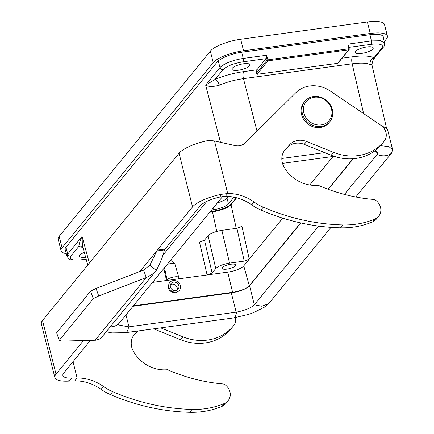 <?xml version="1.0" encoding="UTF-8"?>
<svg xmlns="http://www.w3.org/2000/svg" width="434" height="434" viewBox="0 0 434 434"><rect width="100%" height="100%" fill="white"/><g stroke="black" fill="none" stroke-linecap="round" stroke-linejoin="round"><path stroke-width="0.65" d="M257.02 74.317L337.63 63.315L348.632 49.834L268.022 60.836L257.02 74.317L256.201 73.498L267.127 60.12L267.876 59.821L268.022 60.836L267.127 60.12L266.34 57.114L265.993 58.688L256.912 69.814L256.201 73.498M239.557 145.732L243.067 144.538M386.548 128.301L371.895 64.59L370.235 64.585C366.79 62.973 360.768 62.708 352.169 63.798L243.447 78.635C234.642 79.927 226.613 82.107 219.349 85.183C213.17 86.903 208.608 86.865 205.662 85.069L215.112 79.417A5.571 2.593 -113.2 0 1 219.349 85.183M84.321 252.404A9.288 2.669 165.9 0 0 79.753 255.1A9.288 2.669 165.9 0 0 79.384 256.185A9.288 2.669 165.9 0 0 85.617 257.172M133.379 305.84L232.591 292.299L227.736 272.14L207.105 274.955L199.488 242.091L204.501 240.132L212.112 272.997L215.774 268.51L208.092 235.733L204.501 240.132M227.736 272.14A13.21 3.797 165.9 0 0 243.772 265.868L249.257 259.152L244.239 261.122L236.915 228.289L221.866 230.346L229.553 263.123L244.239 261.122M229.553 263.123C222.957 264.235 218.367 266.031 215.774 268.51M212.112 272.997L207.105 274.955L177.994 278.926L178.58 278.216A6.174 1.774 -14.1 0 0 178.819 277.478A6.174 1.774 -14.1 0 0 173.481 277.038A6.174 1.774 -14.1 0 0 167.101 279.784L166.515 280.494L163.851 268.516M235.483 265.792A7.02 2.018 -14.1 0 1 228.192 268.917A7.02 2.018 -14.1 0 1 222.148 268.391A7.02 2.018 -14.1 0 1 228.463 264.724A7.02 2.018 -14.1 0 1 235.765 264.973A7.02 2.018 -14.1 0 1 235.483 265.792M232.331 68.181A9.288 2.669 165.9 0 0 231.962 69.266A9.288 2.669 165.9 0 0 241.624 69.592A9.288 2.669 165.9 0 0 249.979 64.742A9.288 2.669 165.9 0 0 241.982 64.042A9.288 2.669 165.9 0 0 232.331 68.181M355.592 51.358A9.288 2.669 165.9 0 0 355.224 52.443A9.288 2.669 165.9 0 0 364.88 52.769A9.288 2.669 165.9 0 0 373.24 47.919A9.288 2.669 165.9 0 0 365.244 47.219A9.288 2.669 165.9 0 0 355.592 51.358M152.513 282.404L177.994 278.932M236.915 228.289L241.928 226.331L249.246 259.163L282.735 218.145M309.795 184.993L333.068 156.484M179.405 290.275L178.792 291.03L175.428 292.879C169.13 291.957 167.074 288.702 169.265 283.109L169.813 282.442A6.195 5.533 -140.8 0 1 173.166 280.603A6.195 5.533 -140.8 0 1 179.535 283.662A6.195 5.533 -140.8 0 1 179.405 290.275A6.195 5.533 -140.8 0 1 171.11 290.644A6.195 5.533 -140.8 0 1 169.813 282.442M65.415 250.423A20.848 5.989 165.9 0 1 65.073 249.734A20.848 5.989 165.9 0 1 65.903 247.299L217.076 62.105A20.848 5.989 165.9 0 1 222.474 58.21C227.877 55.324 234.273 53.328 241.673 52.216L369.974 34.704C377.189 33.819 381.524 34.351 382.983 36.299A20.848 5.989 165.9 0 1 383.406 37.085A20.848 5.989 165.9 0 1 383.423 37.899M208.092 235.733C210.68 233.253 215.275 231.458 221.866 230.346M87.766 265.044L82.368 245.259L82.086 236.454C80.165 240.544 79.091 243.837 78.858 246.338A5.571 5.056 116.2 0 1 82.417 246.42A5.571 5.056 116.2 0 1 82.623 246.517M381.969 126.126L385.772 127.78M220.461 142.298L205.662 85.069L219.978 67.53C224.606 63.266 232.374 60.234 243.279 58.427L266.671 55.232L267.876 59.821L348.871 48.771L349.294 48.836L349.224 49.416L348.632 49.834L348.871 48.771L347.829 44.154L349.245 48.787M347.829 44.154L371.412 40.937L380.504 40.742L384.567 42.977L383.081 36.418M86.187 259.255L81.288 259.923L72.256 260.026C70.563 260.308 68.822 259.06 67.031 256.277L67.769 253.993L82.086 236.454L89.355 263.102M236.638 197.785L231.029 204.653C228.11 207.772 221.931 210.192 212.492 211.917L209.747 212.291M266.34 57.114L266.671 55.232M342.057 58.194L352.473 56.773C362.488 55.476 369.649 55.802 373.956 57.738L372.99 59.903L383.385 47.17C384.188 46.655 384.584 45.261 384.573 42.982M348.545 45.51L348.589 45.89M338.129 63.006L337.63 63.315M348.963 47.36L371.265 44.317C380.287 43.395 383.846 44.61 381.931 47.962L373.956 57.738A5.571 5.056 -63.8 0 0 370.235 64.585M212.237 211.429C220.705 210.018 226.96 207.691 231.013 204.441M210.224 211.7L212.063 211.45A0.825 0.282 -97.8 0 1 212.15 211.401C221.427 209.785 227.763 207.338 231.159 204.056A0.825 0.738 39.2 0 0 231.029 204.653L236.253 228.382M329.824 121.677L328.999 122.686A16.101 14.387 -140.8 0 1 307.429 123.647A16.101 14.387 -140.8 0 1 304.055 102.321L304.874 101.312A16.101 14.387 39.2 0 0 308.249 122.643A16.101 14.387 39.2 0 0 329.824 121.677A16.101 14.387 39.2 0 0 330.149 104.48A16.101 14.387 39.2 0 0 313.592 96.538A16.101 14.387 39.2 0 0 304.874 101.312M314.232 97.259A14.864 13.28 -140.8 0 1 331.408 116.334A14.864 13.28 -140.8 0 1 307.462 119.605A14.864 13.28 -140.8 0 1 314.232 97.259M90.424 340.37L63.695 373.121A20.642 5.93 165.9 0 0 62.87 375.524A20.642 5.93 165.9 0 0 72.337 378.106L77.111 377.981A42.32 37.818 -140.8 0 1 103.444 386.466A45.418 40.584 39.2 0 0 112.694 391.674A207.68 185.584 39.2 0 0 192.061 409.43A85.059 76.01 39.2 0 0 224.421 403.463A11.718 10.476 39.2 0 0 228.11 400.712A11.718 10.476 39.2 0 0 225.479 385.045A4.953 4.427 39.2 0 0 222.653 383.911A168.246 150.348 -140.8 0 1 167.497 369.714A33.033 29.517 -140.8 0 1 133.281 351.117A16.514 14.756 -140.8 0 1 134.269 334.571A16.514 14.756 -140.8 0 1 134.692 334.077L137.421 331.05M160.71 327.871L182.985 336.849A47.892 42.798 39.2 0 0 233.454 325.863A47.892 42.798 39.2 0 0 233.601 325.679A11.561 10.329 39.2 0 0 235.51 317.628M83.453 340.554L56.013 374.168A28.899 8.306 165.9 0 0 54.863 377.537L41.371 323.84A28.899 8.306 -14.1 0 1 42.527 320.471L179.052 153.218A28.899 8.306 -14.1 0 1 208.662 140.421L214.499 140.952L234.984 145.569A12.385 11.067 39.2 0 0 245.318 142.857L295.787 92.73A28.693 25.644 -140.8 0 1 330.323 91.064L380.802 125.242A11.561 10.329 -140.8 0 1 384.193 141.196A47.892 42.798 -140.8 0 1 384.041 141.386A47.892 42.798 -140.8 0 1 333.578 152.367L306.594 141.495A16.514 14.756 39.2 0 0 289.614 144.788L285.279 149.6A16.514 14.756 39.2 0 0 284.861 150.088A16.514 14.756 39.2 0 0 283.874 166.634A33.033 29.517 39.2 0 0 318.089 185.237A168.246 150.348 39.2 0 0 373.245 199.428A4.953 4.427 -140.8 0 1 376.066 200.568A11.718 10.476 -140.8 0 1 378.698 216.23L376.354 219.099A11.718 10.476 -140.8 0 1 372.665 221.855A85.059 76.01 -140.8 0 1 340.31 227.817A207.68 185.584 -140.8 0 1 260.937 210.067A45.418 40.584 -140.8 0 1 251.693 204.853A42.32 37.818 39.2 0 0 225.354 196.369L220.212 196.965A20.642 5.93 165.9 0 0 200.22 205.862L164.377 249.924C163.428 255.284 160.716 262.131 156.24 270.458L152.475 274.087L147.088 277.239L98.719 295.977L93.267 298.679L59.274 340.327L61.878 341.108L95.675 340.223L99.37 339.144L101.849 337.088M381.849 144.072A47.892 42.798 -140.8 0 1 381.698 144.256A47.892 42.798 -140.8 0 1 331.234 155.236L304.25 144.365A16.514 14.756 39.2 0 0 287.27 147.663L283.955 151.336M153.636 328.836A16.514 14.756 -140.8 0 1 153.658 328.847L180.642 339.719A47.892 42.798 39.2 0 0 231.11 328.733L233.454 325.863M133.363 335.818L136.677 332.14A16.514 14.756 -140.8 0 1 137.855 330.99M54.863 377.537A28.899 8.306 165.9 0 0 68.105 381.15L74.767 380.851A42.32 37.818 -140.8 0 1 101.1 389.336A45.418 40.584 39.2 0 0 110.35 394.549A207.68 185.584 39.2 0 0 189.718 412.3A85.059 76.01 39.2 0 0 222.078 406.332A11.718 10.476 39.2 0 0 225.767 403.582L228.11 400.712M378.698 216.23A11.718 10.476 -140.8 0 1 375.009 218.98A85.059 76.01 -140.8 0 1 342.654 224.948A207.68 185.584 -140.8 0 1 263.281 207.197A45.418 40.584 -140.8 0 1 254.036 201.984A42.32 37.818 39.2 0 0 227.698 193.499L220.532 194.454A28.899 8.306 165.9 0 0 192.539 206.915L157.276 250.114L149.866 265.207L143.6 270.046L96.066 288.442L90.614 291.149L56.621 332.791L59.274 340.327M225.354 196.369L227.698 193.499L214.499 140.952M164.377 249.924L156.696 250.971L139.981 271.445M95.095 340.251L146.253 277.581L143.6 270.046M93.267 298.679L90.614 291.149M73.02 361.696L77.111 377.981L74.767 380.851M177.121 290.086A4.541 4.058 39.2 0 0 176.139 285.805A4.541 4.058 39.2 0 0 171.907 284.151A4.541 4.058 39.2 0 0 170.453 284.644M173.551 282.138A4.541 4.058 -140.8 0 1 178.222 284.379A4.541 4.058 -140.8 0 1 178.13 289.228A4.541 4.058 -140.8 0 1 172.043 289.5A4.541 4.058 -140.8 0 1 171.094 283.489A4.541 4.058 -140.8 0 1 173.551 282.138M217.467 202.835A12.385 3.559 165.9 0 0 227.025 198.099L228.468 203.855L233.931 197.161M228.468 203.855A12.385 3.559 -14.1 0 1 213.43 209.731L213.056 208.233M211.635 209.98L213.43 209.731M227.025 198.099L228.371 196.45M66.283 253.608A24.977 7.177 -14.1 0 1 61.069 250.738L58.178 239.232A24.977 7.177 -14.1 0 1 59.176 236.318L210.349 51.125A24.977 7.177 -14.1 0 1 240.669 39.266L367.381 21.971A24.977 7.177 -14.1 0 1 384.519 24.57L387.41 36.076A24.977 7.177 -14.1 0 1 386.412 38.989L384.274 41.615M61.069 250.738A24.977 7.177 -14.1 0 1 62.062 247.825L213.235 62.632A24.977 7.177 -14.1 0 1 243.561 50.773L370.273 33.478A24.977 7.177 -14.1 0 1 387.41 36.076M392.629 149.687L387.665 129.945A30.966 8.897 165.9 0 0 382.528 126.63M110.458 332.666L108.733 332.319L112.021 332.9L125.469 332.683L233.481 317.938A14.355 4.953 -97.8 0 0 236.573 312.117L236.172 312.176L231.327 292.885L132.999 306.306M231.327 292.885C240.056 291.426 246.138 289.044 249.577 285.751L300.833 222.957M328.283 189.327L353.26 158.73M125.497 332.677A14.355 4.953 -97.8 0 0 128.567 326.856L118.601 324.947L119.182 323.232L222.588 196.559M162.479 255.729L206.855 201.365M281.823 158.486L324.757 152.627M236.172 312.176L128.969 326.807L125.979 314.905M128.567 326.856L128.969 326.807M108.733 332.319L106.39 331.527M344.45 194.405L377.189 154.298L377.792 152.6L376.343 151.309M236.573 312.117C245.118 310.424 251.042 307.977 254.351 304.787L318.589 226.087M265.25 306.588L268.944 303.377L330.996 227.356M355.788 196.987L391.582 153.137L392.607 149.692L388.945 146.616L380.493 145.661M265.993 58.688L243.132 61.807C233.541 63.424 226.857 66.039 223.092 69.646L215.112 79.417C224.058 75.673 233.606 73.069 243.751 71.61A5.571 1.92 -97.8 0 0 243.447 78.635L257.047 131.209M363.621 113.61L352.169 63.798A5.571 1.92 -97.8 0 1 352.473 56.773M65.93 247.266L67.769 253.993A2.685 2.398 39.2 0 0 70.878 256.109L78.858 246.338L83.002 247.581M70.878 256.109C68.968 259.467 72.521 260.682 81.549 259.754L86.154 259.131M216.783 231.414L212.492 211.917A0.825 0.282 -97.8 0 0 212.15 211.401L210.262 211.656M164.502 267.713L167.101 279.784M243.772 265.868L249.311 285.762L300.616 222.908M328.088 189.257L352.988 158.752M170.622 260.216L174.935 264.094A5.664 1.627 165.9 0 0 167.123 264.507M241.673 52.216L243.279 58.427A2.685 0.928 82.2 0 1 243.132 61.807M371.265 44.317A2.685 0.928 -97.8 0 0 371.412 40.937L369.974 34.704M243.751 71.61L256.912 69.814M223.092 69.646A2.685 2.398 39.2 0 1 219.978 67.53L218.264 60.917M232.646 292.684A0.825 0.282 82.2 0 0 232.591 292.299A13.774 3.96 165.9 0 0 249.311 285.762A0.825 0.738 39.2 0 0 249.393 285.963M381.931 47.962A2.685 2.398 39.2 0 0 383.385 47.17M192.539 206.915L179.052 153.218M56.013 374.168L42.527 320.471M331.234 155.236L333.578 152.367M304.25 144.365L306.594 141.495M287.27 147.663L289.614 144.788M284.465 150.598L285.279 149.6M372.665 221.855L375.009 218.98M340.31 227.817L342.654 224.948M260.937 210.067L263.281 207.197M251.693 204.853L254.036 201.984M220.212 196.965L220.526 194.454M164.953 249.067L157.276 250.114M156.24 270.458L149.866 265.207M98.719 295.977L96.066 288.442M72.337 378.106L68.111 381.15M103.444 386.466L101.1 389.336M112.694 391.674L110.35 394.549M192.061 409.43L189.718 412.3M224.421 403.463L222.078 406.332M134.692 334.077L133.873 335.081M137.589 331.028L136.677 332.14M182.985 336.849L180.642 339.719M62.062 247.825L59.176 236.318M213.235 62.632L210.349 51.125M243.561 50.773L240.669 39.266M370.273 33.478L367.381 21.971M110.198 326.862A14.355 12.83 39.2 0 0 119.182 323.232M377.189 154.298L376.452 151.347M268.744 303.616L261.886 306.268L254.351 304.787L249.577 285.751M391.582 153.137A14.355 12.83 -140.8 0 1 377.184 154.303M174.935 264.094L178.819 277.478M67.015 256.282L65.04 249.035M82.4 246.414L83.051 246.832M371.895 64.59L373.012 59.876M348.529 45.451L349.186 49.449M231.159 204.056L236.346 197.709M338.14 62.995L349.11 49.557M101.892 337.039L156.305 270.382M381.698 144.256L384.041 141.386M334.202 156.327L282.501 163.385M374.33 151.178L376.191 151.254M266.926 305.346L264.23 307.272L253.744 312.551L248.753 314.335L233.481 317.938"/></g></svg>
